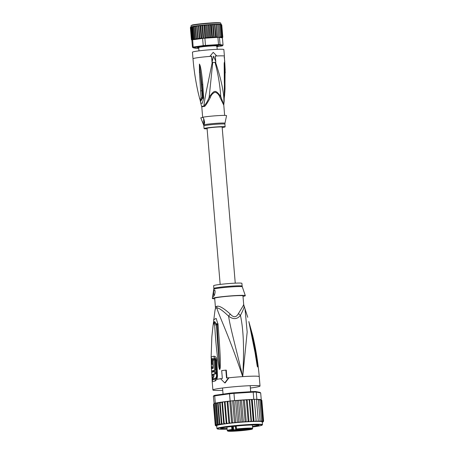 <?xml version="1.0" encoding="UTF-8"?>
<svg xmlns="http://www.w3.org/2000/svg" width="454" height="454" viewBox="0 0 454 454"><rect width="100%" height="100%" fill="white"/><g stroke="black" fill="none" stroke-linecap="round" stroke-linejoin="round"><path stroke-width="0.68" d="M209.493 46.053L209.776 46.087A9.142 0.562 175.2 0 1 210.531 46.036A9.142 0.562 -4.8 0 1 211.263 45.99L211.564 45.888M210.577 45.809L211.263 45.99M198.602 46.83L198.858 47.409L199.374 47.295A9.142 0.562 175.2 0 0 198.914 47.426M191.894 40.009L191.401 39.611L190.402 27.694L190.703 27.087L190.618 27.546L192.439 26.599L192.825 27.007L193.625 26.309L194.04 26.803L195.027 26.071L196.622 25.855L197.728 39.027L196.457 38.511L196.134 39.243L195.038 38.721L194.726 39.413L193.83 38.925L193.529 39.526L192.842 39.118L192.644 39.487L193.143 47.04L193.727 47.647A15.135 0.931 -4.8 0 0 193.16 47.806L192.462 47.233A15.765 0.97 -4.8 0 1 192.763 47.142A15.765 0.97 -4.8 0 1 193.143 47.04L203.216 45.621L203.591 46.257L193.727 47.647M211.808 37.137L210.497 37.773L209.788 37.149L208.744 37.909L207.745 37.307L206.797 38.068L216.382 37.449A15.135 0.931 175.2 0 0 216.212 37.455L217.171 36.746L216.166 24.828L216.297 24.249L218.817 24.221L219.946 36.7L219.452 37.33L220.054 44.543L219.526 45.235A15.135 0.931 175.2 0 0 218.238 45.252L218.516 44.566L205.441 45.406L205.446 46.075A15.135 0.931 175.2 0 0 203.591 46.257M198.801 47.784C197.342 47.857 197.11 47.812 198.097 47.647L198.228 47.613A9.619 0.59 -4.8 0 1 198.239 47.568A9.619 0.59 -4.8 0 1 198.273 47.545L199.442 47.21A9.619 0.59 -4.8 0 1 200.01 47.108L202.904 46.705A9.619 0.59 -4.8 0 1 203.84 46.592L207.677 46.217A9.619 0.59 -4.8 0 1 208.732 46.132L212.489 45.894A9.619 0.59 -4.8 0 1 213.38 45.854L216.042 45.809A9.619 0.59 -4.8 0 1 216.53 45.826L216.819 45.82C218.278 45.746 218.51 45.792 217.523 45.956L217.392 45.996A9.619 0.59 -4.8 0 1 217.347 46.064L217.92 46.115M222.392 37.739L223.05 45.122L220.054 44.543A15.765 0.97 175.2 0 0 218.516 44.566L217.909 37.353A15.765 0.97 -4.8 0 1 218.709 37.336A15.765 0.97 -4.8 0 1 219.452 37.33M192.462 47.233L191.855 40.02A15.765 0.97 -4.8 0 1 192.156 39.924A15.765 0.97 -4.8 0 1 192.536 39.827M203.925 25.044L205.441 45.406A15.765 0.97 175.2 0 0 203.216 45.621L202.615 38.408A15.765 0.97 -4.8 0 1 203.715 38.301A15.765 0.97 -4.8 0 1 204.833 38.193L206.797 38.068L205.685 24.896L204.692 25.566L203.925 25.044L205.469 24.902M193.16 47.806L196.094 48.374A15.135 0.931 175.2 0 0 197.382 48.351L198.756 48.266M216.972 46.654L221.893 45.962A15.135 0.931 -4.8 0 0 222.46 45.803L223.05 45.122M222.46 45.803L219.526 45.235M218.238 45.252L205.446 46.075M197.507 47.784L198.097 47.647M198.29 47.358L197.7 47.477M218.113 45.814L217.222 45.848A9.46 0.585 -4.8 0 1 217.177 45.916L217.347 46.07M217.443 46.081L216.484 46.353M198.863 47.613C197.49 47.681 197.269 47.642 198.211 47.488M217.301 45.939L216.41 46.189M221.671 37.495L221.847 36.768L220.797 37.449L221.019 36.717L219.901 37.415L222.097 37.841A15.135 0.931 175.2 0 0 221.671 37.495L222.432 36.842L221.427 24.925L221.002 24.402L221.796 25.146L222.795 37.063L222.432 37.637L222.744 36.939L221.745 25.021M219.918 37.398A15.135 0.931 175.2 0 0 219.798 37.393L219.946 36.7M222.381 37.58L222.097 37.841M217.909 37.353L216.382 37.449M217.284 37.279L217.171 36.746M215.945 37.478L215.508 36.808L214.509 24.891L214.765 24.3L216.212 37.455M215.508 36.808L214.299 37.551L213.703 36.899L212.529 37.648L211.785 37.012L210.787 25.095L211.28 24.476L214.765 24.3M206.774 38.068L205.69 37.483L205.435 38.04M203.738 25.066L200.004 25.452L201.111 38.624L201.434 38.573A15.135 0.931 175.2 0 0 201.241 38.596L199.811 38.079L199.38 38.823L198.058 38.295L197.728 39.027M202.615 38.408L201.434 38.573M197.541 39.044A15.135 0.931 175.2 0 0 193.71 39.663L201.099 38.624M193.71 39.663L192.644 39.487M202.132 38.363L201.689 37.875L201.241 38.596M190.913 27.109L191.991 39.975M191.622 39.464L190.618 27.546M191.401 39.611L191.866 40.224M190.453 27.382L191.554 26.729L195.027 26.071L195.458 26.593L196.434 25.872M195.027 26.071L196.134 39.243M196.457 38.511L195.458 26.593M195.038 38.721L194.04 26.803M193.625 26.309L194.726 39.413M193.83 38.925L192.825 27.007M192.439 26.599L193.529 39.526M192.842 39.118L191.843 27.2M192.156 39.924L191.106 27.382L191.492 26.945L192.575 39.821M222.795 37.063L222.432 37.637M221.172 24.425L221.575 24.635M222.744 36.939L222.108 37.574L222.432 36.842M217.33 45.797L217.063 45.865A9.301 0.573 -4.8 0 1 217.063 45.871A9.301 0.573 -4.8 0 1 217.023 45.928L217.211 45.956M217.335 46.064L216.927 46.121M198.931 47.596C197.666 47.664 197.467 47.625 198.336 47.483L198.529 47.432A9.301 0.573 -4.8 0 1 198.529 47.426A9.301 0.573 -4.8 0 1 198.568 47.364L198.438 47.341M220.014 24.8L219.781 24.249L219.032 24.227L220.014 24.8L221.019 36.717M217.92 24.221L218.947 24.783M218.709 37.336L217.653 24.221L218.766 37.336M216.603 24.238L217.659 24.794M216.342 24.261L217.443 37.381M214.844 24.306L216.297 24.249M215.105 24.283L216.166 24.828M213.454 24.357L214.509 24.891M213.193 24.38L214.299 37.551M213.703 36.899L212.705 24.981L213.079 24.374M211.678 24.454L212.705 24.981M211.422 24.476L212.529 37.648M210.787 25.095L209.805 24.573L211.28 24.476M209.805 24.573L210.667 37.767M209.788 37.149L208.789 25.231L207.864 24.709L209.561 24.595M207.864 24.709L208.744 37.909M208.789 25.231L209.39 24.601M207.745 37.307L206.746 25.39L205.895 24.868L207.637 24.737M206.746 25.39L207.438 24.743M205.69 37.483L204.692 25.566M201.996 25.231L202.66 25.753L203.506 25.084M201.837 25.254L202.938 38.374M203.715 38.301L202.66 25.753M200.135 25.424L200.691 25.957L201.587 25.271M201.689 37.875L200.691 25.957M199.811 38.079L198.812 26.162L198.375 25.628L200.004 25.452M198.375 25.628L199.38 38.823M198.812 26.162L199.743 25.469M198.273 25.651L197.059 26.377L198.058 38.295M197.059 26.377L196.684 25.838L198.012 25.674M220.604 24.323L221.126 24.408M220.565 24.323L221.427 24.925M221.847 36.768L220.848 24.851L220.474 24.312M219.832 24.266L220.542 24.306M219.923 24.266L220.848 24.851M207.103 128.8A10.561 0.653 -4.8 0 1 204.079 128.601A10.561 0.653 -4.8 0 1 204.555 128.363A10.561 0.653 -4.8 0 1 216.166 126.938A10.561 0.653 -4.8 0 1 225.133 126.831A10.561 0.653 -4.8 0 1 224.651 127.069A10.561 0.653 -4.8 0 1 222.182 127.534M224.316 55.257L225.173 70.166A15.379 0.948 -4.8 0 1 225.088 70.234M225.173 70.166L224.787 62.783M224.628 60.269L224.787 61.772A15.703 0.965 -4.8 0 1 224.73 61.823M204.504 122.932A2.366 0.715 86.3 0 1 204.022 119.345M203.846 118.88A2.366 0.715 -93.7 0 0 203.721 121.439A2.366 0.715 -93.7 0 0 204.465 123.159M201.463 119.516L200.804 117.836A12.928 0.794 175.2 0 1 200.799 117.807L202.019 120.923L203.891 124.158L204.192 123.897M225.133 126.831L224.906 124.158A10.561 0.653 175.2 0 0 215.939 124.265A10.561 0.653 175.2 0 0 204.334 125.684A10.561 0.653 175.2 0 0 204.294 125.696A10.561 0.653 175.2 0 0 203.852 125.923L203.647 125.049A10.697 0.658 -4.8 0 1 204.096 124.805A10.697 0.658 -4.8 0 1 204.13 124.793A10.697 0.658 -4.8 0 1 215.985 123.346A10.697 0.658 -4.8 0 1 224.963 123.255L226.563 115.668A12.928 0.794 175.2 0 0 217.528 115.657A12.928 0.794 175.2 0 0 203.017 117.183C204.782 121.485 205.077 123.811 203.891 124.158M200.799 117.807L203.182 117.393M224.259 62.533L224.492 83.241L224.157 101.202L224.418 83.213M224.497 87.77L224.463 70.529L224.878 70.495L224.259 62.453M224.344 55.326L224.361 56.075A15.765 0.97 -4.8 0 0 216.802 55.956L213.221 52.341L209.867 56.37A16.236 0.999 -4.8 0 1 211.7 56.228L211.558 56.268A15.765 0.97 175.2 0 0 209.725 56.41A15.765 0.97 -4.8 0 0 192.995 58.787C193.96 70.302 195.714 81.703 198.25 92.979L199.573 98.217C200.367 100.521 200.867 100.379 201.065 97.792L200.645 90.783L201.905 90.817L202.348 97.916L201.065 97.792M199.408 64.054L199.908 65.035C200.901 67.816 201.871 74.36 202.813 84.66L201.939 84.66L202.342 90.857L201.905 90.817L200.316 72.078L199.442 72.129L199.408 64.054L201.939 84.66L203.017 98.16L200.225 100.084M202.342 90.857L202.745 97.99L200.776 100.879M199.414 64.133L199.629 65.16L199.908 65.035M200.929 101.032L202.348 97.916L203.681 98.24L202.314 103.33L200.713 102.984L199.936 99.188M224.35 55.337L223.862 49.56A15.765 0.97 175.2 0 0 212.841 49.56A15.765 0.97 175.2 0 0 192.439 52.199L192.995 58.787M219.861 97.122L223.777 105.158A2.208 2.202 -31.5 0 1 223.782 104.732L220.729 96.424C215.44 89.597 214.504 89.654 209.169 97.167C207.677 101.146 205.929 104.091 203.914 106.009C204.317 101.48 206.127 92.088 207.2 86.998L212.205 62.538L215.02 62.357C218.096 73.735 220.003 85.097 220.729 96.424L219.861 97.122C218.913 94.614 217.358 92.985 215.213 92.241C212.852 93.002 211.189 94.835 210.23 97.741C206.695 104.295 204.612 107.189 203.982 106.429A2.208 1.759 80.5 0 0 203.914 106.009A11.078 0.681 175.2 0 0 202.28 106.338A11.078 0.681 175.2 0 0 201.718 106.616A11.078 0.681 175.2 0 0 201.724 106.628M224.168 63.475L224.35 83.275M224.52 96.288L224.083 96.52L224.52 96.288L225.014 88.944L224.878 70.495M224.367 56.381L225.082 70.183L224.747 70.285L225.065 70.16L225.246 72.867M210.23 97.741L209.169 97.167L212.733 62.504M202.813 84.66L203.681 98.24M199.442 72.129L200.645 90.783M200.061 98.558L199.573 98.217L200.061 98.558M209.867 56.37L213.221 52.341M216.802 55.956A15.765 0.97 175.2 0 0 215.304 56.029M211.7 56.228L212.16 61.699L213.533 56.103L215.763 61.466L215.304 55.995A16.236 0.999 -4.8 0 1 216.944 55.916M223.777 105.158A11.038 0.681 175.2 0 1 223.788 105.175L223.794 104.76A11.078 0.681 175.2 0 0 223.782 104.732C224.197 95.8 223.22 92.502 222.108 85.982C220.718 79.405 219.225 73.457 215.531 62.323A15.686 0.965 175.2 0 1 215.661 62.317L215.82 62.272A136.847 41.439 -93.7 0 0 215.763 61.466M215.02 62.357L215.531 62.323M212.205 62.538A15.686 0.965 175.2 0 0 212.063 62.55L211.558 56.268M212.063 62.55L212.217 62.504A136.847 41.439 86.3 0 0 212.16 61.699M215.82 62.272L212.217 62.504M220.167 284.42L207.064 128.351A7.57 0.465 -4.8 0 1 207.404 128.181A7.57 0.465 -4.8 0 1 215.724 127.16A7.57 0.465 -4.8 0 1 222.148 127.08L235.251 283.154M236.25 428.99L236.727 429.592L236.443 428.951A12.769 0.789 175.2 0 1 243.736 428.343A12.769 0.789 175.2 0 1 252.662 428.343L252.43 428.928C251.567 429.041 254.643 429.047 245.603 430.239L232.703 431.255L227.681 431.09L227.216 430.483A12.769 0.789 175.2 0 1 231.886 429.478L232.283 430.108L233.719 429.762L233.43 426.329M237.209 429.615L236.216 428.985L235.966 426.073L233.753 426.295M234.968 430.364L229.906 430.733L234.968 430.364M241.562 429.598L244.922 429.155L241.562 429.598M249.961 429.399L244.899 429.768L249.961 429.399M236.874 430.92L240.234 430.477L236.874 430.92M230.791 430.477L233.294 430.188L230.791 430.454M237.879 429.552L240.807 429.336L237.879 429.552M247.6 429.887L249.598 429.643L247.6 429.87M242.078 430.494L239.57 430.784L242.078 430.494M250.778 428.928L237.402 429.66M246.999 429.989L244.519 429.904L245.932 429.507L250.886 428.928L243.894 429.433M235.348 430.398L243.321 430.097L243.27 429.501M235.427 426.385L235.847 426.454L236.137 429.904L235.717 429.83L235.427 426.385L233.549 426.317M233.452 429.484L233.504 430.108L235.467 430.176L229.094 431.152L247.112 429.995M231.245 430.903L231.137 431.226M244.848 429.921L243.321 430.097L243.213 430.449M232.113 426.471L232.283 430.108A12.139 0.749 -4.8 0 0 229.911 431.3A12.139 0.749 -4.8 0 0 245.586 430.239A12.139 0.749 -4.8 0 0 251.238 428.826A12.139 0.749 -4.8 0 0 236.727 429.592L237.119 429.603M232.363 429.444L231.886 429.478L231.636 426.527M240.172 430.642L241.653 430.54L240.172 430.625M252.526 426.72A19.233 1.186 175.2 0 0 258.02 425.733A19.233 1.186 175.2 0 0 258.854 425.228A19.233 1.186 175.2 0 0 245.449 425.29A19.233 1.186 175.2 0 0 221.433 428.082A19.233 1.186 175.2 0 0 220.593 428.44A19.233 1.186 175.2 0 0 227.074 428.86M263.144 421.834L263.598 421.085L261.862 400.383L261.101 399.724M252.049 399.458L253.803 399.344A24.278 1.498 -4.8 0 1 254.308 399.333L252.032 399.452L251.936 400.036L253.871 421.408L255.244 421.363L256.101 420.659L256.226 421.408L257.395 421.323L258.247 420.625L258.093 421.397L259.24 421.318L260.068 420.631L259.648 421.425L260.744 421.363L261.532 420.682L260.993 421.477L261.856 421.443L262.622 420.779L262.134 421.556L263.314 420.909L262.94 421.681L263.598 421.085M216.2 425.506L216.711 426.005L216.348 425.988A23.648 1.458 -4.8 0 1 216.013 425.875L215.224 425.199L215.763 425.67L215.355 424.995L215.871 425.37L215.9 424.757L216.842 424.49L217.738 424.842L218.17 424.201L219.43 424.638L219.867 423.894L221.495 424.325A23.648 1.458 -4.8 0 1 223.084 424.087L223.93 423.968L224.225 423.247L222.483 402.545L222.085 402.017L223.402 401.841L222.483 402.545M213.925 396.087A24.278 1.498 175.2 0 0 213.346 396.274L213.936 395.593A23.648 1.458 175.2 0 1 215.179 395.241L214.702 395.888A24.278 1.498 175.2 0 0 213.925 396.087M213.953 403.487A24.278 1.498 -4.8 0 1 214.106 403.43L213.346 396.274M214.106 403.43A24.278 1.498 -4.8 0 1 214.526 403.3A24.278 1.498 -4.8 0 1 215.048 403.163A24.278 1.498 -4.8 0 1 215.309 403.101L214.106 403.43L215.9 424.757M261.249 399.707L260.681 392.937L259.989 392.364L255.636 391.524L256.272 392.086A24.278 1.498 175.2 0 0 253.201 392.131L252.827 391.569L233.85 392.789L233.958 393.368A24.278 1.498 175.2 0 0 229.531 393.8L229.803 393.181L215.179 395.241M233.85 392.789A23.648 1.458 175.2 0 0 229.803 393.181M253.803 399.344L253.201 392.131L233.958 393.368L234.565 400.581L236.324 400.468L233.884 400.644A24.278 1.498 -4.8 0 1 234.565 400.581M255.636 391.524A23.648 1.458 175.2 0 0 252.827 391.569M230.138 401.013A24.278 1.498 -4.8 0 1 230.797 400.944L228.782 401.205L230.138 401.013L229.531 393.8L214.702 395.888L215.309 403.101M260.681 392.937L256.272 392.086L256.879 399.299L257.282 399.372L256.465 399.429M230.797 400.944A24.278 1.498 -4.8 0 1 233.884 400.644L230.797 400.944L232.584 422.271L232.198 422.986A23.648 1.458 -4.8 0 1 233.441 422.861L235.183 422.691L235.677 421.97L233.884 400.644M258.247 420.625L256.453 399.299L254.308 399.333A24.278 1.498 -4.8 0 1 256.453 399.299A24.278 1.498 -4.8 0 1 256.879 399.299M214.061 403.504L213.488 404.503L215.264 425.375M219.14 402.454A23.648 1.458 175.2 0 0 216.501 402.936L219.413 402.414L218.13 403.192L217.591 402.721L219.43 424.638M216.501 402.936L215.661 403.056M257.395 399.367L258.093 399.372L258.326 399.934L257.282 399.372M227.057 401.45L228.895 423.4L229.616 422.589L227.88 401.892L228.674 401.211L224.73 401.671L225.076 402.216L225.905 401.529M227.88 401.892L227.488 401.342M235.677 421.97L236.466 422.572L237.425 422.532L238.248 422.413L238.827 421.692L239.542 422.299L241.329 422.158L241.988 421.437L242.618 422.055L243.367 422.05L244.377 421.931L245.109 421.204L245.642 421.84L246.261 421.851L247.345 421.732L248.128 421.011L249.042 421.687L250.177 421.573L251 420.858L249.263 400.156L248.332 399.616L246.715 399.707L246.391 400.315L245.501 399.781L243.798 399.889L243.367 400.507L242.538 399.974L240.773 400.105L240.251 400.734L239.485 400.201L236.324 400.468M237.703 400.349L237.09 400.99L236.403 400.456M240.773 400.105L239.485 400.201M243.798 399.889L242.538 399.974M246.715 399.707L245.501 399.781M249.263 400.156L249.405 399.565L248.332 399.616M251 420.858L251.499 421.562L252.509 421.46L253.241 420.756L251.505 400.053L250.665 399.509L249.405 399.565M252.032 399.452L250.665 399.509M221.246 402.136L219.657 402.375L220.156 402.874L222.085 402.017M216.842 424.49L215.048 403.163M218.17 424.201L216.433 403.504L215.917 403.129L217.738 424.842M217.591 402.721L216.433 403.504M215.355 424.995L213.618 404.298M214.05 403.651L215.871 425.37M219.867 423.894L218.13 403.192M224.73 401.671L223.402 401.841M258.899 399.406L259.501 399.435L259.796 399.985L258.195 399.452M260.483 399.548L260.885 400.076L259.631 399.503M260.573 399.543L260.011 399.486M261.09 399.719L261.578 400.212L260.687 399.599M261.305 399.724L260.732 399.599M260.068 420.631L258.326 399.934M229.616 422.589L230.518 423.168L232.198 422.986M229.781 401.143L231.625 423.1A22.859 1.407 175.2 0 0 228.895 423.4A22.859 1.407 175.2 0 0 217.721 425.165A22.859 1.407 175.2 0 0 216.683 425.682L216.921 428.502A22.859 1.407 -4.8 0 1 217.96 427.991A22.859 1.407 -4.8 0 1 218.011 427.974A22.859 1.407 -4.8 0 1 243.162 424.904A22.859 1.407 -4.8 0 1 262.48 424.677L262.247 421.857A22.859 1.407 175.2 0 0 259.648 421.425A22.859 1.407 175.2 0 0 258.093 421.397A22.859 1.407 175.2 0 0 256.226 421.408A22.859 1.407 175.2 0 0 254.064 421.465A22.859 1.407 175.2 0 0 251.499 421.562A22.859 1.407 175.2 0 0 249.042 421.687A22.859 1.407 175.2 0 0 246.261 421.851L244.422 399.9M232.584 422.271L233.441 422.861M232.635 400.854L234.48 422.805A22.859 1.407 175.2 0 0 231.625 423.1M235.581 400.581L237.425 422.532A22.859 1.407 175.2 0 0 234.48 422.805M238.827 421.692L237.09 400.99M238.56 400.326L240.404 422.277A22.859 1.407 175.2 0 0 237.425 422.532M241.988 421.437L240.251 400.734M241.522 400.099L243.367 422.05A22.859 1.407 175.2 0 0 240.404 422.277M245.109 421.204L243.367 400.507M248.128 421.011L246.391 400.315M247.197 399.73L249.042 421.687M249.655 399.611L251.499 421.562M252.225 399.509L254.064 421.465M256.101 420.659L254.308 399.333M254.382 399.458L256.226 421.408M220.156 402.874L221.893 423.571L221.495 424.325M219.594 402.392L221.439 424.342M221.893 423.571L223.084 424.087M221.887 402.074L223.731 424.025M224.225 423.247L225.246 423.792L226.268 423.713L226.813 422.912L225.076 402.216M224.424 401.756L226.268 423.713M226.813 422.912L227.749 423.48L228.895 423.4M216.904 426.09L216.603 426.034A23.648 1.458 -4.8 0 0 216.717 426.056M216.348 425.988L215.792 425.863M263.314 420.909L261.578 400.212M262.911 421.675L262.928 421.67A23.648 1.458 -4.8 0 0 262.577 421.55M261.532 420.682L259.796 399.985M262.622 420.779L260.885 400.076M246.261 421.851A22.859 1.407 175.2 0 0 243.367 422.05M216.836 306.342A6.305 5.647 78.1 0 1 216.779 307.943C218.72 307.738 222.653 310.468 228.583 316.143C230.394 328.106 235.127 344.586 242.708 376.627L247.169 332.033L245.024 308.907L243.702 304.679L242.964 295.883A14.188 0.874 175.2 0 0 230.921 296.025A14.188 0.874 175.2 0 0 215.332 297.938A14.188 0.874 -4.8 0 0 214.685 298.255L215.502 308.306A6.305 6.214 64.1 0 0 215.571 306.7A14.188 0.874 -4.8 0 1 215.968 306.558A14.188 0.874 -4.8 0 1 216.053 306.529A14.188 0.874 -4.8 0 1 216.83 306.342C219.117 305.491 223.589 308.062 230.235 314.037C233.538 317.789 236.273 317.613 238.452 313.51C242.629 306.819 244.314 303.857 243.52 304.628M213.862 288.46L213.63 285.714A14.188 0.874 -4.8 0 1 231.994 283.336A14.188 0.874 175.2 0 1 241.914 283.336L242.141 286.088A14.188 0.874 175.2 0 0 232.408 286.071A14.188 0.874 175.2 0 0 232.221 286.082A14.188 0.874 175.2 0 0 213.862 288.46L212.33 298.437A16.554 1.022 -4.8 0 1 233.748 295.679A16.554 1.022 175.2 0 1 245.319 295.668A16.554 1.022 175.2 0 1 243.009 296.405M214.14 295.605A3.155 0.953 86.3 0 1 213.669 292.262A3.155 0.953 86.3 0 1 214.373 290.117A3.155 0.953 86.3 0 1 214.396 290.112M214.299 290.117C215.905 289.504 214.81 296.337 213.323 296.49C212.387 296.734 213.601 289.851 214.299 290.117L214.356 290.112M213.249 368.228A23.409 1.441 175.2 0 0 211.944 368.591L211.865 366.701A23.324 1.436 -4.8 0 1 212.092 366.628L212.149 368.041A23.387 1.441 -4.8 0 1 213.051 367.802L212.915 364.023A23.199 1.43 175.2 0 0 211.785 364.341C211.07 364.477 211.348 371.451 212.058 370.946A23.494 1.447 -4.8 0 1 214.651 370.322L214.305 359.937A22.961 1.413 175.2 0 0 213.005 360.204L213.249 368.228M212.869 370.895L212.96 370.89A22.547 1.39 -4.8 0 1 215.576 370.26L214.651 370.322M213.261 372.042L213.21 371.1A23.512 1.447 175.2 0 0 212.313 371.344L212.364 372.286A23.54 1.453 175.2 0 0 211.729 372.541L211.859 374.675A23.591 1.453 -4.8 0 1 212.495 374.419L212.33 375.441A23.608 1.453 175.2 0 0 211.922 375.617L212.069 377.722A23.636 1.458 -4.8 0 1 212.478 377.541C212.932 377.212 213.153 376.116 213.13 374.244A23.591 1.453 -4.8 0 1 214.856 373.869L214.725 371.735A23.54 1.453 175.2 0 0 213.261 372.042M214.731 298.777A16.554 1.022 -4.8 0 1 212.33 298.437M212.716 368.359L212.648 368.012M213.238 367.927A22.439 1.385 -4.8 0 0 213.051 367.984L212.149 368.041M215.576 370.26L215.23 359.88L214.305 359.937M212.069 377.722L212.983 377.66A22.689 1.396 -4.8 0 1 213.38 377.484C213.834 377.166 214.05 376.065 214.033 374.187A22.643 1.396 -4.8 0 1 215.781 373.812L215.65 371.673L214.725 371.735M214.163 371.985L214.112 371.043L213.21 371.1M212.5 374.635L211.859 374.675M214.033 374.187L213.13 374.244M215.781 373.812L214.856 373.869M230.235 314.037L228.583 316.143C233.18 319.661 237.136 319.412 240.45 315.382A6.305 2.957 38.3 0 1 238.452 313.51M257.463 366.838L257.174 364.483L257.475 366.866A3.155 2.945 -51.2 0 1 257.486 366.997L257.463 366.968A3.155 2.423 -26.3 0 0 257.463 366.838M253.542 342.747L257.174 364.483A3.155 0.755 175 0 1 257.441 364.63L257.486 366.997M257.463 366.968L257.123 365.476A3.155 0.306 -9.8 0 0 257.225 365.402L255.92 356.884L248.843 321.546A3.155 0.755 -14.8 0 1 248.9 321.642M215.327 308.703L214.929 310.842L215.502 308.306A14.397 0.885 175.2 0 1 215.905 308.158A14.397 0.885 175.2 0 1 216.779 307.943C220.088 318.35 228.447 334.416 242.708 376.627C244.593 343.967 242.941 327.306 240.45 315.382C243.667 309.1 244.802 306.041 243.86 306.206M215.82 360.601L216.518 376.275L215.735 378.159A1.578 1.373 -101.1 0 1 215.542 379.107L216.484 378.097L216.779 376.196L216.087 360.527C215.962 358.995 215.463 358.2 214.589 358.144A1.578 1.368 79 0 1 214.878 359.086L215.82 360.601L216.864 360.345L217.534 375.997L216.927 379.289L215.145 381.019A23.648 1.458 175.2 0 0 213.357 381.428A23.648 1.458 175.2 0 0 213.295 381.445A23.648 1.458 175.2 0 0 212.347 381.808L212.12 380.514A3.155 2.247 -2.6 0 1 212.654 379.181L212.529 377.393M212.16 364.221L212.177 359.852A21.951 1.351 -4.8 0 1 214.878 359.086M212.438 371.304L212.415 370.929M215.735 378.159A22.7 1.396 -4.8 0 0 213.965 378.562A22.7 1.396 -4.8 0 0 213.051 378.914L212.807 377.325M213.584 319.826L216.149 318.39L218.056 324.474A3.155 0.942 177.1 0 0 217.165 325.172L219.787 369.255L219.798 367.808L220.235 367.848L219.861 369.386A3.155 1.527 -136.2 0 1 219.787 369.255L218.834 358.444C218.488 352.656 217.631 345.483 216.484 324.616L214.731 321.557C213.947 322.017 213.386 323.367 213.034 325.597L211.836 336.93L213.057 325.671A3.155 0.477 -171.8 0 1 213.034 325.597M213.84 322.686L217.114 324.23L214.254 322.051M219.861 369.386L219.804 369.42A3.155 1.929 -111.4 0 1 219.776 369.284L219.492 366.906A3.155 0.658 -10.7 0 0 218.896 367.11L217.665 358.711C217.12 352.968 215.911 345.834 214.691 325.212A3.155 1.135 -1.1 0 1 216.484 324.616L217.114 324.23A3.155 0.959 177.3 0 1 217.988 323.532M211.887 364.307L211.859 358.915A22.195 1.368 -4.8 0 1 214.589 358.144A3.155 2.735 79 0 1 214.01 356.22C215.65 356.294 216.603 357.667 216.864 360.345M212.387 375.373L212.341 374.646M212.205 372.337L212.137 370.946M215.423 307.057L215.571 306.7M213.051 378.914A1.578 1.566 -124.4 0 1 212.818 379.873L212.654 379.181M257.123 365.476L256.033 358.598C254.983 353.189 254.694 346.226 249.081 322.482A3.155 0.749 -14.6 0 1 249.144 322.578M249.081 322.482L248.843 321.546M249.53 324.071L252.645 335.29L257.441 364.63M214.929 310.842L213.153 324.939M214.691 325.212C214.339 322.737 213.794 322.89 213.057 325.671M219.804 369.42C219.6 369.687 219.299 368.915 218.896 367.11M218.056 324.474C219.776 346.924 220.15 354.364 220.309 359.948L220.235 367.848M226.887 377.989L226.279 370.146L225.859 370.135L226.518 377.972A24.437 1.504 175.2 0 1 228.612 377.751L224.77 382.921L220.542 378.693A24.437 1.504 175.2 0 1 222.341 378.46L221.683 370.617A24.437 1.504 175.2 0 1 225.859 370.135M211.309 361.917L211.218 357.009A3.155 3.133 53.6 0 0 211.859 358.915A1.578 1.566 53.6 0 1 212.177 359.852M224.77 382.921L225.139 382.932L228.986 377.768L228.612 377.751M215.145 381.019A3.155 2.747 -101.1 0 1 215.542 379.107A23.018 1.419 -4.8 0 0 213.8 379.504A23.018 1.419 -4.8 0 0 213.743 379.521A23.018 1.419 -4.8 0 0 212.818 379.873A3.155 3.127 -124.6 0 0 212.347 381.808L212.132 380.645A3.155 2.247 -2.6 0 1 212.12 380.514L212.052 377.495M228.986 377.768A23.648 1.458 175.2 0 1 242.708 376.627A23.648 1.458 -4.8 0 1 259.24 376.633L260.029 386.036A23.648 1.458 -4.8 0 0 239.962 386.28A23.648 1.458 -4.8 0 0 213.97 389.464A23.648 1.458 175.2 0 0 212.898 389.997A23.648 1.458 175.2 0 0 222.738 390.355M250.387 388.034A23.648 1.458 175.2 0 0 258.956 386.57A23.648 1.458 -4.8 0 0 260.029 386.036M227.074 428.831A18.92 1.163 -4.8 0 1 220.877 428.491A18.92 1.163 -4.8 0 1 221.734 428.06L221.734 428.06A18.92 1.163 -4.8 0 1 242.527 425.517A18.92 1.163 -4.8 0 1 258.581 425.324A18.92 1.163 -4.8 0 1 257.719 425.75L257.696 425.438A18.92 1.163 175.2 0 0 258.394 425.182M221.036 428.315A18.92 1.163 175.2 0 0 227.045 428.519M252.498 426.38A18.92 1.163 175.2 0 0 257.696 425.438L257.719 425.75A18.92 1.163 -4.8 0 1 252.526 426.692M220.865 23.285L220.599 22.938L217.852 22.7C211.212 22.541 192.434 24.556 191.911 25.129L191.015 25.787A14.976 0.925 -4.8 0 1 191.673 25.458A14.976 0.925 -4.8 0 1 191.696 25.452A14.976 0.925 -4.8 0 1 208.153 23.438A14.976 0.925 -4.8 0 1 220.865 23.285L220.956 24.368M191.968 25.118A14.664 0.902 -4.8 0 1 208.885 23.086A14.664 0.902 -4.8 0 1 220.44 23.103M212.387 37.648A15.135 0.931 175.2 0 0 211.666 37.693A15.135 0.931 175.2 0 0 210.906 37.744M220.854 37.427A15.135 0.931 175.2 0 0 220.139 37.398M215.866 37.472A15.135 0.931 175.2 0 0 214.56 37.529M214.186 37.546A15.135 0.931 175.2 0 0 212.784 37.625M210.497 37.773A15.135 0.931 175.2 0 0 208.971 37.881M208.545 37.915A15.135 0.931 175.2 0 0 207.001 38.04M200.85 38.641A15.135 0.931 175.2 0 0 199.476 38.8M199.119 38.845A15.135 0.931 175.2 0 0 197.791 39.01M221.58 37.483A15.135 0.931 175.2 0 0 221.024 37.438M219.271 24.232A15.135 0.931 -4.8 0 1 219.747 24.255M218.124 24.221A15.135 0.931 -4.8 0 1 218.811 24.227M216.785 24.238A15.135 0.931 -4.8 0 1 217.642 24.221M215.27 24.278A15.135 0.931 -4.8 0 1 216.263 24.249M213.601 24.351A15.135 0.931 -4.8 0 1 214.714 24.3M211.814 24.442A15.135 0.931 -4.8 0 1 213.022 24.38M209.924 24.561A15.135 0.931 -4.8 0 1 211.206 24.482M207.977 24.703A15.135 0.931 -4.8 0 1 209.305 24.607M205.997 24.862A15.135 0.931 -4.8 0 1 207.347 24.749M204.016 25.032A15.135 0.931 -4.8 0 1 205.361 24.913M202.075 25.22A15.135 0.931 -4.8 0 1 203.392 25.095M200.203 25.418A15.135 0.931 -4.8 0 1 201.463 25.282M198.432 25.623A15.135 0.931 -4.8 0 1 199.607 25.486M196.735 25.833A15.135 0.931 -4.8 0 1 197.859 25.691M191.673 26.712A15.135 0.931 -4.8 0 1 194.897 26.094M195.078 26.065A15.135 0.931 -4.8 0 1 196.264 25.895M203.982 106.429A11.038 0.681 175.2 0 0 202.353 106.758A11.038 0.681 175.2 0 0 202.291 106.775A11.038 0.681 175.2 0 0 201.792 107.025A11.038 0.681 175.2 0 0 201.797 107.042L202.671 117.524M225.014 88.944L224.469 89.092M224.089 57.726L224.424 57.607L224.089 57.726M236.199 426.051L236.443 428.951M240.62 430.358L240.847 429.694M232.624 426.419L232.902 429.779L232.539 429.762M233.504 430.108L232.652 430.12M243.787 429.45L244.411 429.376M245.932 429.507L245.762 429.217M236.091 430.647L235.91 430.25M233.719 429.762L235.717 429.83L235.467 430.176M236.25 428.973L236.006 426.073M216.921 428.502L217.426 428.973L220.332 429.234L227.096 429.115A22.547 1.39 -4.8 0 1 218.283 428.281A22.547 1.39 -4.8 0 1 218.334 428.27A22.547 1.39 -4.8 0 1 246.511 425.012A22.547 1.39 -4.8 0 1 261.169 425.529A22.547 1.39 -4.8 0 1 261.124 425.54A22.547 1.39 -4.8 0 1 252.549 426.976L261.181 425.534L262.48 424.677M262.94 421.681A23.648 1.458 -4.8 0 1 262.276 422.226M215.979 425.852A23.648 1.458 -4.8 0 1 216.938 425.222A23.648 1.458 -4.8 0 1 221.257 424.365M258.071 399.378A23.648 1.458 175.2 0 0 257.6 399.372M228.561 401.223A23.648 1.458 175.2 0 0 227.533 401.336M237.618 400.354A23.648 1.458 175.2 0 0 236.483 400.451M240.705 400.11A23.648 1.458 175.2 0 0 239.576 400.195M243.736 399.895A23.648 1.458 175.2 0 0 242.635 399.968M246.664 399.707A23.648 1.458 175.2 0 0 245.614 399.77M249.377 399.565A23.648 1.458 175.2 0 0 248.457 399.611M252.01 399.458A23.648 1.458 175.2 0 0 250.784 399.503M251.936 400.036A24.278 1.498 175.2 0 0 251.505 400.053M253.241 420.756A24.278 1.498 -4.8 0 1 253.673 420.739M221.041 402.165A23.648 1.458 175.2 0 0 219.742 402.358M223.249 401.858A23.648 1.458 175.2 0 0 222.142 402.011M225.78 401.54A23.648 1.458 175.2 0 0 224.775 401.665M259.24 421.318A23.648 1.458 -4.8 0 1 259.915 421.335M229.332 423.298A23.648 1.458 -4.8 0 1 230.518 423.168M235.183 422.691A23.648 1.458 -4.8 0 1 236.466 422.572M238.248 422.413A23.648 1.458 -4.8 0 1 239.542 422.299M241.329 422.158A23.648 1.458 -4.8 0 1 242.618 422.055M244.377 421.931A23.648 1.458 -4.8 0 1 245.642 421.84M247.345 421.732A23.648 1.458 -4.8 0 1 248.554 421.658M250.177 421.573A23.648 1.458 -4.8 0 1 251.249 421.516M252.509 421.46A23.648 1.458 -4.8 0 1 253.871 421.408M255.244 421.363A23.648 1.458 -4.8 0 1 256.187 421.34M257.395 421.323A23.648 1.458 -4.8 0 1 258.207 421.318M223.93 423.968A23.648 1.458 -4.8 0 1 225.246 423.792M226.574 423.622A23.648 1.458 -4.8 0 1 227.749 423.48M260.744 421.363A23.648 1.458 -4.8 0 1 261.3 421.391M261.856 421.443A23.648 1.458 -4.8 0 1 262.327 421.505M242.141 286.088L242.3 286.826A14.284 0.88 175.2 0 0 232.505 286.826A14.284 0.88 175.2 0 0 232.317 286.837A14.284 0.88 175.2 0 0 213.834 289.215M213.38 377.484L212.478 377.541M216.518 376.275L217.534 375.997M212.103 361.645L211.286 361.883L211.382 366.196M220.593 378.744A23.648 1.458 175.2 0 0 216.927 379.289A3.155 1.521 -157 0 1 216.484 378.097M211.218 357.009A22.672 1.396 -4.8 0 1 214.01 356.22M211.984 377.563L211.496 369.306M217.199 49.327L216.904 45.82M198.971 50.859L198.676 47.307M222.744 37.376L222.222 37.83M191.015 25.787L191.106 26.877M203.852 125.923L204.079 128.601M224.906 124.158L224.963 123.255M203.647 125.049L202.019 120.923M200.969 101.066L200.969 101.066C200.634 100.572 200.203 100.629 199.578 98.297L198.25 92.979M223.788 105.175L224.645 115.401M225.082 70.183L224.883 91.691L224.248 98.109M201.792 107.025L200.713 102.984M223.794 104.76L224.157 101.202M226.932 427.118L227.216 430.483M250.188 385.679L250.693 391.706M222.539 388L223.05 394.134M243.9 429.433L237.363 429.66M243.792 429.552L247.055 429.995M229.122 431.152L234.06 430.579C237.499 430.063 235.484 430.239 236.137 429.904M252.384 424.978L252.662 428.343M262.111 422.294L263.331 421.755M214.186 403.566L213.749 403.833M242.3 286.826L245.319 295.668M249.377 323.481L252.645 335.29C255.869 348.905 258.065 362.684 259.24 376.633M245.024 308.907L247.753 317.306M211.121 357.633L211.836 336.93M212.166 381.292L212.898 389.997"/></g></svg>
